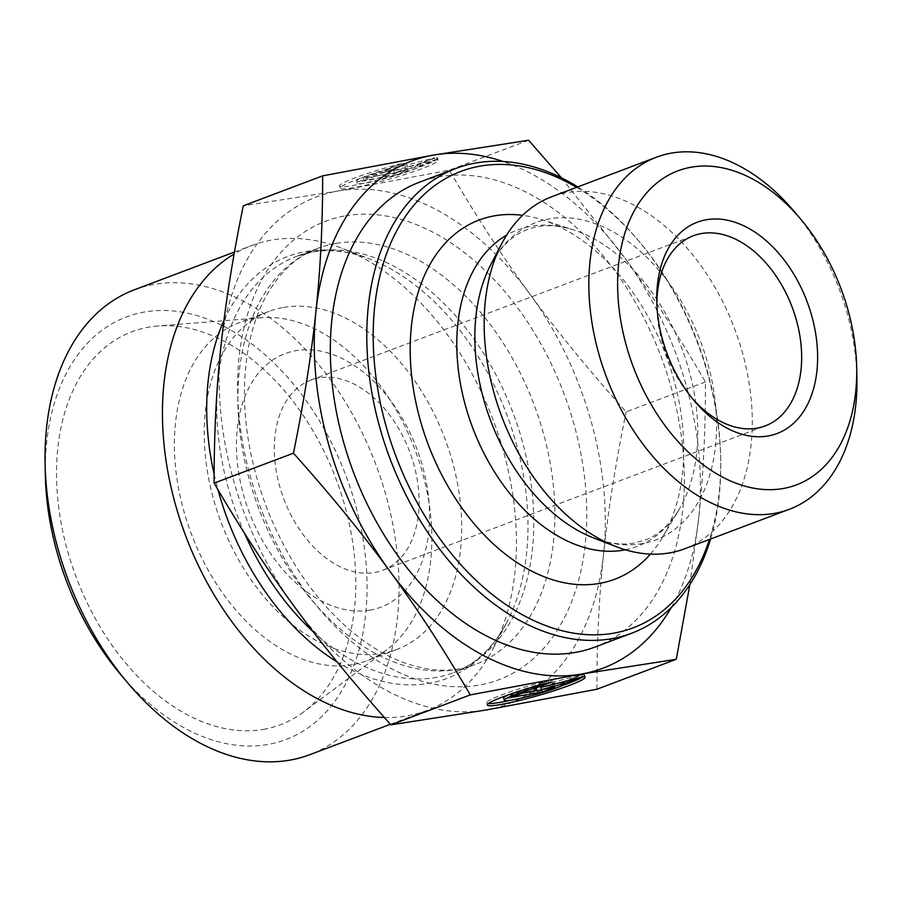 <?xml version="1.0" encoding="UTF-8"?>
<svg xmlns="http://www.w3.org/2000/svg" width="902" height="902" viewBox="0 0 902 902"><rect width="100%" height="100%" fill="white"/><g stroke="black" fill="none" stroke-linecap="round" stroke-linejoin="round"><path stroke-width="0.68" stroke-dasharray="4.51 3.38" d="M692.533 398.729A101.633 67.21 -110.7 0 1 690.74 396.654A101.633 67.21 -110.7 0 1 656.87 306.894A101.633 67.21 -110.7 0 1 656.848 304.154M318.981 377.904A101.633 67.21 69.3 0 0 310.818 380.125A101.633 67.21 69.3 0 0 281.683 492.898A101.633 67.21 69.3 0 0 374.386 572.533A101.633 67.21 69.3 0 0 374.42 572.533A101.633 67.21 69.3 0 0 382.595 570.312A101.633 67.21 69.3 0 0 411.718 457.506A101.633 67.21 69.3 0 0 318.981 377.904M584.192 676.568L583.571 674.414L567.076 680.638A33.239 3.134 -15.9 0 1 533.161 692.86A33.239 3.134 -15.9 0 1 503.632 698.013M549.025 682.656L548.405 680.491A50.873 4.803 164.1 0 0 486.674 702.838A50.873 4.803 164.1 0 0 488.343 703.526M510.645 700.245A50.873 4.803 164.1 0 0 562.792 685.407M582.196 677.323A50.873 4.803 164.1 0 0 584.53 675A50.873 4.803 164.1 0 0 583.571 674.414M567.685 682.803L567.076 680.638M509.032 694.585A33.239 3.134 -15.9 0 1 531.909 686.715L548.405 680.491M532.067 687.279L531.909 686.715M543.027 689.308L554.121 685.125L540.726 687.437M554.741 687.29L554.121 685.125M554.538 683.84L564.122 681.348L581.621 674.752L554.324 681.856L550.355 680.153L532.868 686.76L535.833 688.034M582.23 676.906L581.621 674.752M554.933 684.02L554.324 681.856M550.975 682.318L550.355 680.153M533.477 688.914L532.868 686.76M536.262 688.215L522.867 690.526L510.363 695.25L522.078 693.221M523.476 692.691L522.867 690.526M510.983 697.404L510.363 695.25M401.379 163.6A50.873 4.803 164.1 0 0 339.648 185.947A50.873 4.803 164.1 0 0 389.901 176.645A50.873 4.803 164.1 0 0 437.515 158.109A50.873 4.803 164.1 0 0 436.545 157.523L420.05 163.747A33.239 3.134 -15.9 0 1 386.135 175.969A33.239 3.134 -15.9 0 1 356.606 181.122A33.239 3.134 -15.9 0 1 384.883 169.824L401.379 163.6L401.999 165.765L385.504 171.989A33.239 3.134 164.1 0 0 357.226 183.286A33.239 3.134 164.1 0 0 386.755 178.134A33.239 3.134 164.1 0 0 420.67 165.912L437.166 159.688A50.873 4.803 -15.9 0 1 438.124 160.274A50.873 4.803 -15.9 0 1 390.51 178.81A50.873 4.803 -15.9 0 1 340.268 188.112A50.873 4.803 -15.9 0 1 401.999 165.765M436.545 157.523L437.166 159.688M384.883 169.824L385.504 171.989M420.05 163.747L420.67 165.912M363.957 180.524L376.461 175.8L389.844 173.488L386.451 172.034L403.949 165.427L407.918 167.129L435.215 160.026L417.716 166.622L394.321 172.71L407.715 170.399L395.223 175.112L363.957 180.524L363.348 178.359L394.602 172.947L407.095 168.234L393.712 170.557L417.096 164.457L434.595 157.861L407.298 164.965L403.341 163.262L385.842 169.869L389.236 171.324L375.841 173.646L363.348 178.359M375.841 173.646L376.461 175.8M389.236 171.324L389.844 173.488M385.842 169.869L386.451 172.034M403.341 163.262L403.949 165.427M407.298 164.965L407.918 167.129M434.595 157.861L435.215 160.026M417.096 164.457L417.716 166.622M393.712 170.557L394.321 172.71M407.095 168.234L407.715 170.399M394.602 172.947L395.223 175.112M856.9 377.6A188.168 124.431 69.3 0 0 794.188 211.429M684.652 548.799A188.168 124.431 69.3 0 0 734.634 328.824A188.168 124.431 69.3 0 0 551.776 196.715M671.325 607.474A271.028 179.239 69.3 0 0 698.746 517.635L689.883 584.53M561.382 177.784L624.928 258.119C652.293 295.428 679.138 336.705 705.454 381.952C705.544 429.555 703.312 474.79 698.746 517.635A271.028 179.239 69.3 0 0 624.928 258.119A271.028 179.239 69.3 0 0 503.012 161.469M528.64 140.238L449.297 170.174L338.408 190.965L243.292 205.803M705.454 381.952L626.123 411.887C589.175 370.654 557.075 331.361 529.824 294.007C502.459 256.698 475.613 215.42 449.297 170.174M596.932 689.229C596.842 641.615 599.086 596.38 603.641 553.535C608.095 510.724 615.592 463.504 626.123 411.887M595.061 647.038A248.445 164.299 69.3 0 0 661.053 356.583A248.445 164.299 69.3 0 0 419.61 182.148M576.57 187.357A243.923 161.311 -110.7 0 1 639.371 241.713A243.923 161.311 -110.7 0 1 720.664 457.145A243.923 161.311 -110.7 0 1 709.446 539.441M710.607 539.001A248.445 164.299 69.3 0 0 720.709 459.4A248.445 164.299 69.3 0 0 637.917 239.988A248.445 164.299 69.3 0 0 577.731 186.917M650.41 554.11A191.979 126.956 69.3 0 0 662.271 537.705A191.979 126.956 69.3 0 0 665.744 354.813A191.979 126.956 69.3 0 0 542.305 219.817A191.979 126.956 69.3 0 0 522.562 215.341M338.408 190.965A271.028 179.239 -110.7 0 1 529.824 294.007A271.028 179.239 -110.7 0 1 603.641 553.535A271.028 179.239 -110.7 0 1 486.054 710.009A271.028 179.239 -110.7 0 1 294.638 606.967A271.028 179.239 -110.7 0 1 220.821 347.439A271.028 179.239 -110.7 0 1 338.306 190.976M352.4 664.673A180.682 119.492 -110.7 0 1 187.537 523.16A180.682 119.492 -110.7 0 1 239.323 322.612A180.682 119.492 -110.7 0 1 253.834 318.665A180.682 119.492 -110.7 0 1 261.4 317.707A180.682 119.492 -110.7 0 1 414.909 449.478A180.682 119.492 -110.7 0 1 386.732 649.812A180.682 119.492 -110.7 0 1 366.911 660.715A180.682 119.492 -110.7 0 1 352.4 664.673M263.463 729.368A210.053 138.908 69.3 0 0 303.376 712.095A210.053 138.908 69.3 0 0 336.13 479.21A210.053 138.908 69.3 0 0 157.67 326.017A210.053 138.908 69.3 0 0 148.875 327.133A210.053 138.908 69.3 0 0 67.943 552.283A210.053 138.908 69.3 0 0 263.463 729.368M283.69 307.39A180.682 119.492 -110.7 0 1 448.553 448.903A180.682 119.492 -110.7 0 1 396.779 649.451A180.682 119.492 -110.7 0 1 221.182 522.585A180.682 119.492 -110.7 0 1 269.179 311.348A180.682 119.492 -110.7 0 1 283.69 307.39M369.888 610.158A135.514 89.614 -110.7 0 1 237.271 428.878A135.514 89.614 -110.7 0 1 391.772 402.157A135.514 89.614 -110.7 0 1 369.888 610.158M384.376 717.496A248.445 164.299 69.3 0 0 427.165 710.404A248.445 164.299 69.3 0 0 493.191 648.504A248.445 164.299 69.3 0 0 342.185 248.343A248.445 164.299 69.3 0 0 271.682 240.079A248.445 164.299 69.3 0 0 251.726 245.513A248.445 164.299 69.3 0 0 234.114 254.026M134.297 289.824A248.445 164.299 -110.7 0 1 154.253 284.389A248.445 164.299 -110.7 0 1 380.948 478.973A248.445 164.299 -110.7 0 1 309.747 754.715M120.609 674.471A225.861 149.36 69.3 0 0 366.505 604.543A225.861 149.36 69.3 0 0 144.568 311.991A225.861 149.36 69.3 0 0 45.337 475.016M625.334 549.792A169.148 111.859 69.3 0 0 678.89 509.833C669.374 525.257 658.032 535.36 644.862 540.129L634.162 543.049C622.177 545.259 608.737 543.59 593.82 538.032A169.632 112.186 69.3 0 0 641.897 543.692A169.632 112.186 69.3 0 0 686.343 310.333A169.632 112.186 69.3 0 0 490.711 264.805C500.678 246.494 512.99 234.723 527.636 229.503C540.681 224.384 555.869 224.474 573.198 229.762A169.148 111.859 69.3 0 0 506.597 235.151M662.271 537.705L678.89 509.833A169.148 111.859 69.3 0 0 681.946 348.702A169.148 111.859 69.3 0 0 573.198 229.762L542.305 219.817M345.387 215.849A245.062 162.056 -110.7 0 1 585.319 543.534A245.062 162.056 -110.7 0 1 305.981 592.084A245.062 162.056 -110.7 0 1 345.387 215.849M337.123 661.955A225.5 149.123 69.3 0 0 506.89 622.222A225.5 149.123 69.3 0 0 369.82 259.032A225.5 149.123 69.3 0 0 305.834 251.523A225.5 149.123 69.3 0 0 223.955 320.537M214.124 474.215A225.5 149.123 69.3 0 0 217.968 489.718M244.521 533.274A222.467 147.127 -110.7 0 1 296.713 256.292A222.467 147.127 -110.7 0 1 314.584 251.421A222.467 147.127 -110.7 0 1 517.579 425.665A222.467 147.127 -110.7 0 1 453.819 672.576A222.467 147.127 -110.7 0 1 313.231 631.761M335.702 243.461A222.467 147.127 69.3 0 0 317.831 248.332A222.467 147.127 69.3 0 0 258.727 508.412A222.467 147.127 69.3 0 0 474.926 664.616A222.467 147.127 69.3 0 0 538.686 417.694A222.467 147.127 69.3 0 0 335.702 243.461M690.74 396.654L694.393 400.973M656.87 306.894L656.757 301.245M382.595 570.312L765.133 425.947M310.818 380.125L693.356 235.76M585.15 677.165L584.53 675M487.294 704.992L486.674 702.838M339.648 185.947L340.268 188.112M437.515 158.109L438.124 160.274M356.606 181.122L357.226 183.286M639.371 241.713L637.917 239.988M720.664 457.145L720.709 459.4M261.4 317.707L157.67 326.017M386.732 649.812L303.376 712.095M269.179 311.348L239.323 322.612M396.779 649.451L366.911 660.715M493.191 648.504L506.89 622.222C493.168 647.76 475.478 664.548 453.819 672.576L474.926 664.616C453.424 672.869 429.127 671.99 402.044 661.967C386.935 656.171 371.883 647.422 356.899 635.707C319.128 605.524 289.463 563.93 267.894 510.904C245.908 453.492 239.391 399.169 248.332 347.969C251.793 329.523 257.217 313.208 264.59 299.013C278.323 273.295 296.07 256.394 317.831 248.332L296.713 256.292L312.295 252.053C329.963 248.896 349.142 251.218 369.82 259.032L342.185 248.343M390.408 724.272L427.165 710.404M234.475 252.019L251.726 245.513"/><path stroke-width="1.35" d="M656.848 304.154A101.633 67.21 -110.7 0 1 693.356 235.76A101.633 67.21 -110.7 0 1 792.136 307.12A101.633 67.21 -110.7 0 1 765.133 425.947A101.633 67.21 -110.7 0 1 756.97 428.168A101.633 67.21 -110.7 0 1 692.533 398.729M767.974 435.993A112.93 74.686 69.3 0 0 814.686 328.193A112.93 74.686 69.3 0 0 725.231 219.817A112.93 74.686 69.3 0 0 656.757 301.245A112.93 74.686 69.3 0 0 694.393 400.973A112.93 74.686 69.3 0 0 767.974 435.993M782.947 488.557A167.84 110.991 -110.7 0 1 618.028 271.164A167.84 110.991 -110.7 0 1 800.75 219.197A167.84 110.991 -110.7 0 1 856.686 367.418A167.84 110.991 -110.7 0 1 782.947 488.557M584.192 676.568A50.873 4.803 -15.9 0 1 585.15 677.165A50.873 4.803 -15.9 0 1 537.536 695.701A50.873 4.803 -15.9 0 1 487.294 704.992A50.873 4.803 -15.9 0 1 549.025 682.656L532.518 688.88A33.239 3.134 164.1 0 0 504.252 700.178A33.239 3.134 164.1 0 0 533.77 695.025A33.239 3.134 164.1 0 0 567.685 682.803L584.192 676.568M488.343 703.526A50.873 4.803 164.1 0 0 510.645 700.245M562.792 685.407A50.873 4.803 164.1 0 0 582.196 677.323M504.252 700.178L503.632 698.013A33.239 3.134 -15.9 0 1 509.032 694.585M532.518 688.88L532.067 687.279M542.237 692.003L510.983 697.404L523.476 692.691L536.87 690.38L533.477 688.914L550.975 682.318L554.933 684.02L582.23 676.906L564.731 683.513L541.347 689.602L554.741 687.29L542.237 692.003L541.628 689.838L543.027 689.308M541.347 689.602L540.726 687.437L554.538 683.84M564.731 683.513L564.19 681.608M535.833 688.034L536.87 690.38M522.078 693.221L541.628 689.838M800.75 219.197L794.188 211.429A188.168 124.431 69.3 0 0 656.476 157.196A188.168 124.431 69.3 0 0 602.525 365.987A188.168 124.431 69.3 0 0 774.153 513.418A188.168 124.431 69.3 0 0 774.232 513.407A188.168 124.431 69.3 0 0 789.34 509.292A188.168 124.431 69.3 0 0 856.9 377.6L856.686 367.418M656.476 157.196L551.776 196.715A188.168 124.431 69.3 0 0 501.771 243.585A188.168 124.431 69.3 0 0 616.134 546.646A188.168 124.431 69.3 0 0 669.464 552.926A188.168 124.431 69.3 0 0 684.652 548.799L789.34 509.292M689.883 584.53L676.274 659.283L581.26 674.098A271.028 179.239 69.3 0 0 671.325 607.474M470.269 694.912C443.953 649.666 417.107 608.388 389.743 571.079A271.028 179.239 69.3 0 0 581.159 674.121L470.269 694.912L390.927 724.847L486.054 710.009L596.932 689.229L676.274 659.283M293.443 453.199C303.974 401.582 311.472 354.362 315.925 311.551A271.028 179.239 69.3 0 0 389.743 571.079C362.491 533.725 330.391 494.431 293.443 453.199L214.112 483.134C240.428 528.38 267.274 569.658 294.638 606.967C321.89 644.321 353.99 683.615 390.927 724.847M503.012 161.469A271.028 179.239 69.3 0 0 433.512 155.076L528.64 140.238L561.382 177.784M315.925 311.551C320.481 268.695 322.724 223.47 322.634 175.856L433.512 155.076A271.028 179.239 69.3 0 0 315.925 311.551M322.634 175.856L243.292 205.803C232.761 257.42 225.263 304.628 220.821 347.439C216.255 390.295 214.022 435.531 214.112 483.134M577.731 186.917A248.445 164.299 69.3 0 0 456.074 168.392L419.61 182.148A248.445 164.299 69.3 0 0 348.409 457.9A248.445 164.299 69.3 0 0 575.093 652.473A248.445 164.299 69.3 0 0 595.061 647.038L631.513 633.283A248.445 164.299 69.3 0 0 710.607 539.001M709.446 539.441A243.923 161.311 -110.7 0 1 613.495 633.204A243.923 161.311 -110.7 0 1 374.262 361.431A243.923 161.311 -110.7 0 1 576.57 187.357M456.074 168.392A248.445 164.299 69.3 0 0 384.872 444.134A248.445 164.299 69.3 0 0 611.556 638.717A248.445 164.299 69.3 0 0 631.513 633.283M522.562 215.341A191.979 126.956 69.3 0 0 415.754 401.841A191.979 126.956 69.3 0 0 599.255 583.47A191.979 126.956 69.3 0 0 650.41 554.11M234.114 254.026A248.445 164.299 69.3 0 0 179.859 519.214A248.445 164.299 69.3 0 0 384.376 717.496M390.408 724.272L309.747 754.715A248.445 164.299 -110.7 0 1 127.904 683.118A248.445 164.299 -110.7 0 1 45.1 463.707A248.445 164.299 -110.7 0 1 134.297 289.824L234.475 252.019M45.1 463.707L45.337 475.016A225.861 149.36 69.3 0 0 120.609 674.471L127.904 683.118M501.771 243.585L490.711 264.805A169.632 112.186 69.3 0 0 593.82 538.032L616.134 546.646M506.597 235.151A169.148 111.859 69.3 0 0 472.118 426.285A169.148 111.859 69.3 0 0 623.361 550.164A169.148 111.859 69.3 0 0 625.334 549.792M223.955 320.537A225.5 149.123 69.3 0 0 214.124 474.215M217.968 489.718A225.5 149.123 69.3 0 0 337.123 661.955M313.231 631.761A222.467 147.127 -110.7 0 1 244.521 533.274"/></g></svg>
